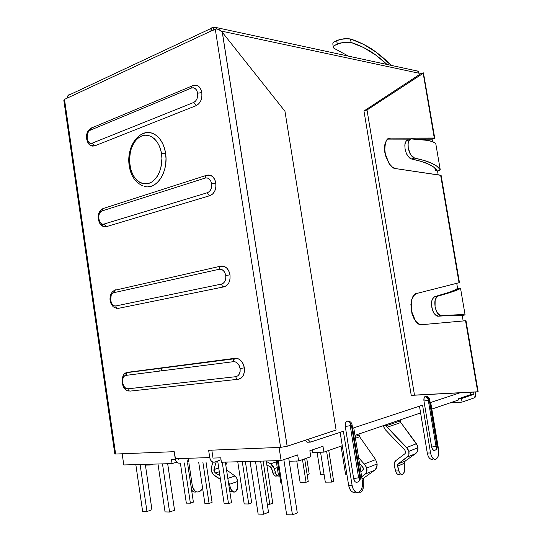 <?xml version="1.0" encoding="UTF-8"?>
<svg xmlns="http://www.w3.org/2000/svg" width="542" height="542" viewBox="0 0 542 542"><rect width="100%" height="100%" fill="white"/><g stroke="black" fill="none" stroke-linecap="round" stroke-linejoin="round"><path stroke-width="0.81" d="M92.336 146.096L94.62 145.913L196.197 105.636C200.459 103.298 202.335 98.962 201.834 92.621L197.647 93.177C198.013 97.709 196.671 100.812 193.63 102.492L196.197 105.636L198.819 103.773L200.825 100.649L201.881 96.727L201.834 92.621L200.682 88.963L198.616 86.32L195.947 85.101M153.535 133.718C138.698 127.837 126.266 147.146 129.179 165.561L129.795 165.208C127.892 152.797 133.407 139.152 141.848 135.94C150.263 132.539 159.639 140.832 161.53 153.792L165.554 153.23C163.548 142.343 158.908 135.602 151.638 132.993C148.271 132.045 144.985 132.451 141.774 134.22C151.408 128.366 163.467 137.668 165.554 153.23L164.409 148.115L162.607 143.467L160.222 139.463L157.349 136.272L154.118 134.003L150.649 132.749M215.811 183.121C214.388 177.031 211.421 174.388 206.902 175.195L103.725 208.338L102.472 208.941L101.991 210.967C96.625 212.356 98.603 226 103.901 224.083L207.498 192.674C210.601 191.265 211.969 188.284 211.604 183.724L215.811 183.121L211.604 183.724C210.594 179.368 208.474 177.478 205.249 178.047L101.991 210.967C96.625 212.356 98.603 226 103.901 224.083L207.498 192.674C207.898 194.449 208.745 195.432 210.045 195.621C214.395 193.67 216.319 189.504 215.811 183.121C215.133 179.368 213.507 176.821 210.933 175.472L206.902 175.195L205.669 175.818L205.249 178.047L101.991 210.967L100.473 211.969L99.335 213.812L98.752 216.217L98.8 218.812L99.477 221.211L100.683 223.053L102.235 224.063L103.901 224.083L207.498 192.674L209.408 191.509L210.865 189.395L211.637 186.665L211.604 183.724L210.77 181.042L209.266 179.016L207.329 177.966L205.249 178.047L101.991 210.967L102.472 208.941C99.247 211.136 97.817 214.232 98.177 218.223C99.247 224.11 101.185 225.98 103.942 226.583L106.395 226.651L210.045 195.621C214.395 193.67 216.319 189.504 215.811 183.121L211.604 183.724C211.969 188.284 210.601 191.265 207.498 192.674C207.898 194.449 208.745 195.432 210.045 195.621L212.728 194.002L214.774 191.055L215.858 187.234L215.811 183.121L214.646 179.361L212.532 176.536L209.808 175.08M115.832 305.952C116.198 307.544 117.025 308.351 118.319 308.371C117.025 308.351 116.198 307.544 115.832 305.952L221.542 284.062C224.713 282.944 226.116 280.092 225.75 275.499L229.984 274.855C229.171 270.553 227.227 267.728 224.158 266.373L220.892 266.122L114.579 290.316L113.901 292.68C108.427 293.574 110.433 307.382 115.832 305.952C116.198 307.544 117.025 308.351 118.319 308.371L224.076 286.82C228.521 285.268 230.492 281.284 229.984 274.855L225.75 275.499C226.116 280.092 224.713 282.944 221.542 284.062C221.949 285.851 222.789 286.772 224.076 286.82L226.82 285.444L228.907 282.687L230.025 278.967L229.984 274.855L228.792 270.993L226.637 267.978L223.86 266.264L220.892 266.122L219.862 266.65L219.266 269.238L113.901 292.68L112.35 293.54L111.191 295.282L110.636 300.221L111.327 302.68L112.553 304.631L114.138 305.783L115.832 305.952L221.542 284.062L223.5 283.073L224.991 281.102L225.784 278.439L225.75 275.499L224.903 272.741L223.372 270.58L221.387 269.354L219.266 269.238L113.901 292.68C108.427 293.574 110.433 307.382 115.832 305.952L221.542 284.062C221.949 285.851 222.789 286.772 224.076 286.82C228.521 285.268 230.492 281.284 229.984 274.855L225.75 275.499C224.727 271.054 222.566 268.967 219.266 269.238L113.901 292.68L114.565 290.336L115.615 289.828L114.579 290.316C111.327 292.057 109.809 295.241 110.026 299.882C110.182 302.28 111.293 304.624 113.366 306.914L116.435 308.296M244.34 367.835C242.877 361.487 239.781 358.303 235.072 358.276L234.34 358.635L233.473 361.677C236.84 361.704 239.049 363.987 240.092 368.526L244.34 367.835L240.092 368.526C240.458 373.153 239.022 375.877 235.784 376.697C236.19 378.499 237.03 379.346 238.304 379.258C242.843 378.113 244.855 374.305 244.34 367.835C243.358 362.876 241.041 359.746 237.389 358.452L234.313 358.662L233.473 361.677L125.954 375.382C120.371 375.769 122.404 389.745 127.912 388.81L235.784 376.697L237.782 375.891L239.307 374.055L240.12 371.466L240.092 368.526L239.225 365.687L237.667 363.391L235.641 361.981L233.473 361.677L125.954 375.382L124.375 376.101L123.19 377.727L122.573 380.01L122.621 382.611L123.319 385.132L124.565 387.191L126.178 388.485L127.912 388.81L235.784 376.697C236.19 378.499 237.03 379.346 238.304 379.258C242.843 378.113 244.855 374.305 244.34 367.835L240.092 368.526C240.458 373.153 239.022 375.877 235.784 376.697C236.19 378.499 237.03 379.346 238.304 379.258L241.102 378.133L243.236 375.572L244.381 371.954L244.34 367.835L243.134 363.865L240.939 360.654L238.107 358.696L235.072 358.276L127.648 372.307L125.439 373.323M359.495 463.302L363.357 468.119L363.391 469.507L362.774 470.51L363.391 469.507L363.004 467.251L359.495 463.302L363.357 468.119L362.774 470.51L360.891 471.96M358.892 492.122L360.816 492.244C362.571 491.235 363.404 489.114 363.323 485.889C363.411 489.06 362.591 491.167 360.877 492.217L358.892 492.122L360.816 492.244L362.767 489.907L363.323 485.889L362.944 480.429L362.307 480.693L362.944 480.422L362.307 480.693M358.574 457.624L365.857 465.876L367.002 469.86L366.832 471.54L365.274 474.033L374.597 470.266L376.595 467.611L377.137 463.932L366.738 468.058L366.832 471.54L365.274 474.033L361.677 476.791L365.274 474.033L374.597 470.266L376.595 467.611L377.137 463.932L375.64 459.602L359.644 436.764L355.437 438.221L359.644 436.764L358.892 434L359.068 435.084L355.146 436.432L359.068 435.084L359.644 436.764L355.437 438.221M394.278 463.01L395.782 460.653L404.955 453.722L405.545 451.466L404.684 449.935L385.267 429.671L404.684 449.935L405.545 451.466L405.565 452.773L404.955 453.722L405.565 452.773L405.545 451.466L404.684 449.935L385.267 429.671L383.119 425.727L386.338 425.727L386.161 424.684L386.338 425.727L400.247 420.958L400.077 419.935L400.816 422.523L387.184 427.238L406.669 447.529L416.493 443.708L400.816 422.523L387.184 427.238L408.004 449.318L408.831 451.357L408.885 454.636L407.34 457.008L415.531 453.695L417.462 451.188L417.97 447.733L408.831 451.357L408.885 454.636L408.295 455.985L398.14 463.911L405.226 461.012L415.531 453.695L416.649 452.617L417.909 449.521L417.503 445.592L400.816 422.523L400.247 420.958L386.338 425.727L387.184 427.238L406.669 447.529L416.493 443.708L400.816 422.523L387.184 427.238L386.161 424.684M404.461 462.014L405.226 461.012L415.531 453.695L407.34 457.008L415.531 453.695C417.279 452.326 418.085 450.341 417.97 447.733L408.831 451.357C409.379 453.837 408.885 455.72 407.34 457.008L398.14 463.911L397.537 464.846L398.804 470.937C399.65 473.667 400.89 474.806 402.51 474.352C404.054 473.444 404.772 471.486 404.657 468.471C404.772 471.445 404.075 473.396 402.564 474.325L404.21 472.211L404.623 470.436L404.264 463.369L397.557 466.134L397.537 464.846L398.14 463.911L405.226 461.012L404.264 463.369L397.557 466.134L399.454 472.631L400.369 473.85L402.51 474.352C400.89 474.806 399.65 473.667 398.804 470.937L395.592 470.991C396.439 473.715 397.679 474.846 399.305 474.392L399.352 474.372M359.407 478.593L360.45 476.682L359.407 478.593C359.583 480.761 358.818 481.96 357.103 482.19C358.818 481.96 359.583 480.761 359.407 478.593L358.614 477.766L353.669 478.633L345.274 426.513C344.99 423.654 345.647 421.825 347.239 421.032L348.296 421.046L347.239 421.032C348.994 421.134 350.132 422.265 350.654 424.406L350.207 425.673L358.614 477.766L353.669 478.633C354.292 481.398 355.437 482.576 357.103 482.19L356.026 482.258L354.99 481.608L353.669 478.633C354.292 481.398 355.437 482.576 357.103 482.19C358.818 481.96 359.583 480.761 359.407 478.593L358.614 477.766L353.669 478.633L345.274 426.513L345.545 422.99L346.263 421.71L347.74 421.053C349.272 421.425 350.24 422.543 350.654 424.406L351.446 425.267L352.07 424.84L351.446 425.267L350.654 424.406L350.207 425.673L358.614 477.766L359.156 478.606L359.847 477.265L351.446 425.267L352.07 424.84C351.697 422.57 350.24 421.303 347.707 421.046C349.251 421.405 350.234 422.523 350.654 424.406L350.207 425.673L345.274 426.513C344.99 424.027 345.498 422.265 346.799 421.236L347.707 421.046L346.799 421.236M429.704 399.779L437.374 445.551L436.642 447.082C436.798 449.006 436.066 450.09 434.447 450.334C436.066 450.09 436.798 449.006 436.642 447.082L435.998 446.33L431.656 447.082L423.959 401.033C423.681 398.77 424.074 397.225 425.131 396.398L425.849 396.283L428.62 399.203L428.295 400.301L435.998 446.33L436.642 447.082L436.967 445.937L429.264 399.982L428.62 399.203L428.295 400.301L435.998 446.33L431.656 447.082C432.204 449.528 433.133 450.612 434.447 450.334L432.76 449.738L431.656 447.082C432.204 449.528 433.133 450.612 434.447 450.334C436.066 450.09 436.798 449.006 436.642 447.082L435.998 446.33L431.656 447.082L423.959 401.033L424.101 397.943L425.402 396.277L426.134 396.277L425.402 396.277L429.264 399.982L429.684 399.698M307.87 439.386L310.512 442.096L307.05 442.252L305.132 440.294L307.05 442.252L310.512 442.096L307.87 439.386L310.512 442.096L343.384 431.256L352.104 485.402C353.303 490.734 355.511 492.996 358.723 492.197C361.731 490.327 362.95 486.648 362.381 481.154C362.95 486.486 361.792 490.144 358.906 492.116L358.723 492.197C355.511 492.996 353.303 490.734 352.104 485.402L353.052 488.681L354.651 491.127L356.643 492.36L358.723 492.197L360.572 490.686L361.907 488.051L362.544 484.704L362.381 481.154L353.757 427.834L422.564 405.145L430.551 452.956L431.371 455.869L432.679 458.071L434.284 459.23L435.931 459.176C433.397 459.745 431.608 457.672 430.551 452.956L427.286 453.058C428.343 457.76 430.138 459.826 432.672 459.257L432.78 459.203M305.132 440.294L307.05 442.252L310.512 442.096L343.384 431.256L352.104 485.402L348.655 485.422C349.854 490.727 352.063 492.99 355.274 492.19L355.464 492.109M348.526 56.151L335.031 48.855L348.526 56.151L335.031 48.855L333.533 47.872L333.425 46.659L334.732 45.338L340.701 42.94L348.14 42.032L351.094 42.466L350.518 38.997L347.571 38.563L340.139 39.471L336.711 40.582L337.28 44.044L344.502 42.222L351.094 42.466C361.439 46.016 369.752 50.284 376.019 55.257L387.035 64.478L376.019 55.257L363.716 47.601L351.094 42.466L350.518 38.997C361.196 42.682 369.752 47.093 376.182 52.222L391.222 65.379L376.182 52.222L363.519 44.309L350.491 38.99C364.827 43.468 378.397 52.262 391.222 65.379M215.269 29.065L280.6 447.374L287.138 446.256L222.267 32.235L218.65 29.376L216.786 28.848L215.269 29.065L280.6 447.374L208.636 450.28L209.734 457.57L175.235 458.708L174.192 451.676L115.622 454.04L64.491 99.382L63.841 100.351L63.983 101.381L64.491 99.382L215.269 29.065L280.6 447.374L208.636 450.28L209.734 457.57L175.235 458.708C175.994 462.041 177.641 463.505 180.168 463.092L178.542 463.139L177.031 462.326L175.865 460.768L174.192 451.676L115.622 454.04L64.491 99.382L211.014 31.05L211.36 28.306L213.494 27.344L215.757 27.446L216.956 28.868L215.946 27.574L214.761 27.107L213.494 27.344L213.866 29.722L213.494 27.344L212.335 27.418L210.994 29.424L211.014 31.05L216.786 28.848L220.58 30.569L222.267 32.235C219.781 29.525 217.45 28.469 215.269 29.065L211.014 31.05C210.791 28.435 211.617 27.195 213.494 27.344C214.957 26.775 216.109 27.283 216.956 28.868M114.775 453.844L115.622 454.04L114.755 453.871L115.622 454.04L64.491 99.382L67.574 97.946L68.116 95.385L69.044 94.681M211.814 450.151L213.013 458.078L220.736 457.827L221.4 462.224L281.108 460.558L297.673 454.901L298.628 460.978L310.796 456.716L309.848 450.741L322.964 446.262L323.899 452.123L342.273 445.693L340.125 432.333M476.384 391.927L473.552 392.103L473.932 394.312L461.479 398.56L462.082 402.11L474.541 397.781L475.544 396.358L475.314 392.008L459.934 392.821L430.7 402.455L438.607 449.623C439.169 454.474 438.275 457.651 435.931 459.176L436.039 459.121C438.315 457.529 439.169 454.359 438.607 449.623L438.37 455.659L437.36 457.915L435.931 459.176C433.397 459.745 431.608 457.672 430.551 452.956L422.564 405.145L353.757 427.834L362.381 481.154L353.757 427.834L422.564 405.145L430.551 452.956L427.286 453.058L420.592 412.929L354.969 435.334L420.592 412.929L419.467 406.161M431.818 409.095L458.546 399.969L431.818 409.095L458.546 399.969L458.349 398.79L461.479 398.56L462.082 402.11L474.541 397.781L475.612 393.743L475.314 392.008L411.249 395.375L363.96 110.988L419.332 74.64L419.095 73.245L221.143 31.043L419.095 73.245L417.679 71.097L416.324 70.806L417.848 71.205L418.654 72.059L419.095 73.245L221.143 31.043M122.167 453.776L123.779 464.948L122.167 453.776L123.779 464.948L172.058 463.6L176.848 462.157L172.058 463.6L171.441 459.42L175.344 459.298M197.722 85.717C199.89 87.018 201.258 89.315 201.834 92.621L197.647 93.177C196.658 88.908 194.578 87.208 191.414 88.061L90.223 130.229C84.959 132.099 86.916 145.581 92.113 143.19L193.63 102.492L196.197 105.636C200.459 103.298 202.335 98.962 201.834 92.621C200.432 86.645 197.518 84.267 193.094 85.48L191.712 86.131L191.414 88.061L90.223 130.229L88.739 131.367L87.621 133.318L87.099 138.366L87.77 140.71L88.956 142.451L90.48 143.318L92.113 143.19L193.63 102.492L195.506 101.158L196.929 98.915L197.688 96.117L197.647 93.177L196.827 90.568L195.357 88.678L193.453 87.797L191.414 88.061L90.223 130.229L90.568 128.468C87.391 130.839 86.07 134.287 86.598 138.82C88.007 143.982 89.003 144.883 91.673 145.879L92.323 146.089M147.932 186.78L151.469 186.15L154.876 184.49L158.027 181.861L160.791 178.352L163.047 174.09L164.714 169.253L165.71 164.023L165.994 158.61L165.554 153.23C168.765 171.59 156.496 190.269 144.49 186.394M147.085 132.539L143.522 133.386M172.058 463.6L123.779 464.948L172.058 463.6L171.441 459.42L172.058 463.6L176.848 462.157M180.764 458.525L178.521 459.196L180.764 458.525L178.521 459.196L178.433 458.6M310.512 442.096L343.384 431.256L352.104 485.402L348.655 485.422L342.273 445.693L323.899 452.123L322.964 446.262L309.848 450.741L310.796 456.716L298.628 460.978L297.673 454.901L281.108 460.558L221.4 462.224L220.736 457.827L213.013 458.078L212.789 456.608L213.013 458.078L220.736 457.827L221.4 462.224L281.108 460.558L279.062 447.435L281.108 460.558L297.673 454.901L298.628 460.978L289.198 461.228L298.628 460.978L310.796 456.716L309.848 450.741L322.964 446.262L323.899 452.123L312.551 452.516L312.145 449.962M153.088 464.128L150.168 464.995L153.088 464.128L150.168 464.995L145.412 465.124L150.168 464.995L150.053 464.216L150.168 464.995L145.412 465.124M67.574 97.946C67.432 95.717 68.285 94.579 70.142 94.532L68.014 95.528L67.574 97.946L211.014 31.05M338.994 39.79L334.17 41.89L332.863 43.224L332.869 44.295L332.863 43.224L334.17 41.89L336.711 40.582L343.933 38.753L350.518 38.997L351.094 42.466C363.567 46.3 375.552 53.638 387.035 64.478M465.097 314.936L460.544 288.324L453.6 291.386L438.024 296.115L436.432 297.287L435.301 299.692L434.813 302.992L435.07 306.718L436.053 310.322L437.604 313.276L439.467 315.166L441.351 315.735L457.597 314.794L465.097 314.936L460.544 288.324L453.6 291.386L438.024 296.115L434.772 296.637L433.18 297.802L432.042 300.2L431.547 303.493L431.805 307.212L432.78 310.803L434.332 313.743L436.195 315.634L438.085 316.203L454.108 315.268L461.594 315.39L454.108 315.268L438.085 316.203L441.351 315.735L437.604 313.276C436.805 312.538 435.958 310.356 435.07 306.718C434.711 302.992 434.792 300.647 435.301 299.692L437.048 296.637L438.024 296.115L433.796 297.158L432.042 300.2C431.527 301.156 431.446 303.493 431.805 307.212C432.685 310.837 433.532 313.019 434.332 313.743L438.085 316.203L457.597 314.794L465.097 314.936L460.544 288.324C458.762 289.821 451.256 292.416 438.024 296.115L436.005 297.951L435.131 300.349L435.07 306.718L436.506 311.379L437.99 313.791L439.677 315.295L441.351 315.735C455.063 314.753 462.976 314.489 465.097 314.936L460.971 315.308M450.138 291.989L434.772 296.637L450.138 291.989L457.075 288.961L450.138 291.989M440.246 169.754L437.509 170.933L438.18 174.856L437.509 170.933L435.734 170.649L435.375 168.535L435.734 170.649L436.229 170.513L436.005 169.206M434.731 138.102L423.444 72.872L434.271 138.027L434.745 138.183L432.082 139.172L432.509 141.665L432.082 139.172L416.832 139.152M410.396 139.145L387.74 139.111M456.94 288.961L455.978 289.11L456.059 289.591L455.978 289.11L457.644 288.669L456.73 283.324L457.644 288.669L460.449 288.29M465.104 314.956L462.218 315.43L463.159 320.945L462.218 315.43L460.443 315.261M470.449 392.266L470.842 394.549L470.449 392.266L470.842 394.549L473.932 394.312L461.479 398.56L462.082 402.11L449.704 402.991L462.082 402.11L474.541 397.781C475.517 397.218 475.869 395.877 475.612 393.743L475.314 392.008L476.343 391.927L475.314 392.008M440.741 175.825L440.632 175.222L395.707 168.603C392.774 167.715 390.558 166.015 389.061 163.501L392.306 167.038L395.707 168.603L441.1 175.384L440.632 175.222L459.04 282.734L459.481 282.592M419.257 74.186L421.852 73.285M466.005 320.708L465.544 320.735L477.705 391.778L478.152 391.771L476.343 391.927M194.28 492.014L191.631 490.334C193.033 491.899 194.619 492.421 196.394 491.906C194.619 492.421 193.033 491.899 191.631 490.334M161.618 370.836L161.184 367.93M287.138 446.256L222.335 32.324L284.957 111.252L222.335 32.324L284.957 111.252L336.094 430.03L287.192 446.235L336.094 430.03L284.957 111.252L336.094 430.03L287.138 446.256L280.6 447.374L287.138 446.256L222.267 32.235L287.192 446.235L222.267 32.235M63.942 101.232L63.888 100.074L64.491 99.382M159.206 371.141L158.779 368.242M190.994 486.059L192.363 486.052L190.994 486.059L192.363 486.052L188.894 462.848L192.363 486.052L193.223 488.87L194.795 490.964L196.827 492.021L199.002 491.885L201.001 490.585L202.586 488.139L199.199 491.811C195.73 492.664 193.453 490.747 192.363 486.052L188.894 462.848M188.684 461.445L188.209 458.281M478.152 391.764L465.991 320.715L421.92 324.678C419.061 324.455 416.893 323.188 415.423 320.878L411.256 310.437L411.791 299.204L414.84 294.381L416.676 293.473L459.04 282.734L440.632 175.222L395.707 168.603C391.771 168.691 388.16 163.399 384.867 152.729C384.63 142.302 386.534 137.424 390.586 138.102L389.034 138.379L386.446 140.527L384.867 144.531L384.542 147.065L385.511 155.649L389.061 163.501L384.867 152.729C384.21 148.826 384.427 145.358 385.511 142.329L387.123 139.68L390.586 138.102L388.092 138.86L390.586 138.102L434.643 138.278M433.485 138.759L432.082 139.172L432.509 141.665M440.632 175.222L459.04 282.734L416.676 293.473L413.824 295.356L411.791 299.204L410.883 304.482L411.906 313.384L414.027 318.71L415.423 320.878L418.6 323.845L421.92 324.678C418.099 325.735 414.542 320.986 411.256 310.437C410.931 299.394 412.74 293.737 416.676 293.473L459.46 282.606L441.134 175.513M423.573 72.98L367.009 109.979L363.96 110.988L419.332 74.64L419.095 73.245C418.715 71.619 417.794 70.806 416.324 70.806M473.552 392.103L473.932 394.312L470.842 394.549L458.349 398.79L458.546 399.969L458.349 398.79L470.842 394.549L473.932 394.312L473.552 392.103L459.934 392.821L430.7 402.455L459.934 392.821L411.249 395.375L477.705 391.778L465.544 320.735L421.92 324.678L465.544 320.735L477.705 391.778L414.488 395.118L477.705 391.778M421.839 73.292C423.498 72.743 423.946 72.743 423.194 73.299L367.009 109.979L363.96 110.988L419.332 74.64L419.095 73.245M388.092 138.86L390.586 138.102L434.271 138.027L423.194 73.299L367.009 109.979L414.488 395.118L411.249 395.375L363.96 110.988L411.249 395.375L414.488 395.118L367.009 109.979L363.96 110.988M456.533 289.326L457.075 288.954C455.226 290.444 447.794 293.005 434.772 296.637L434.759 296.643M409.285 139.897L406.588 140.527L405.389 142.465L404.847 145.412L405.077 148.942L406.053 152.553L407.625 155.696L409.535 157.946L411.486 158.989C419.793 160.839 425.416 162.519 428.336 164.036C432.767 166.137 435.585 168.196 436.777 170.222L435.734 170.649L435.375 168.535M407.482 139.985L408.248 139.87L406.344 140.771L405.389 142.465C404.847 143.224 404.745 145.378 405.077 148.942C405.958 152.559 406.805 154.809 407.625 155.696L411.486 158.989L414.637 158.108L410.782 154.795C409.969 153.908 409.115 151.652 408.234 148.027C407.902 144.457 408.004 142.289 408.539 141.53L409.488 139.836L411.392 138.942L427.834 140.398C425.043 139.714 419.562 139.226 411.392 138.942L409.738 139.592L408.539 141.53L408.004 144.484L408.234 148.027L409.21 151.638L410.782 154.795L412.692 157.058L414.637 158.108L424.291 160.527L431.744 163.291L437.028 166.34L440.219 169.626L435.761 143.576L432.828 141.794L427.834 140.398C432.089 141.299 434.731 142.356 435.761 143.576L440.219 169.626L439.765 170.181L437.509 170.933L435.734 170.649L436.777 170.222L433.58 167.011L428.336 164.036L420.985 161.347L411.486 158.989L414.637 158.108C423.099 160.005 428.797 161.733 431.744 163.291C436.215 165.439 439.047 167.553 440.219 169.626L437.509 170.933L435.734 170.649M436.669 170.357L436.777 170.222C433.925 165.723 425.49 161.977 411.486 158.989L414.637 158.108C428.878 161.177 437.408 165.019 440.219 169.626L435.761 143.576C433.282 140.886 425.158 139.341 411.392 138.942L409.901 139.45L408.749 141.008L408.099 143.427L408.234 148.027L410.402 154.172L412.049 156.442L414.637 158.108M465.016 314.983L460.497 315.566M457.075 288.954L455.978 289.11L458.146 288.588L457.644 288.669L456.73 283.324M336.636 40.609L337.28 44.044L334.15 45.779L333.323 46.944L333.635 47.994L335.031 48.855L333.533 47.872L333.425 46.659L334.732 45.338L337.28 44.044L343.669 42.337L346.995 42.032L351.094 42.466M353.194 492.353L351.202 491.12L349.604 488.688L348.655 485.422L342.273 445.693L323.899 452.123L312.551 452.516L323.899 452.123M430.551 452.956L427.286 453.058L428.105 455.964L429.413 458.159L431.019 459.318L432.672 459.257C430.138 459.826 428.343 457.76 427.286 453.058L420.592 412.929L354.969 435.334M428.62 399.203L428.295 400.301L423.959 401.033C423.675 398.512 424.156 396.927 425.402 396.277C427.069 396.337 428.139 397.313 428.62 399.203L429.264 399.982L429.372 399.637M437.374 445.551L436.967 445.937L429.264 399.982L429.718 399.745M435.998 446.33L428.295 400.301L423.959 401.033L431.656 447.082M358.614 477.766L350.207 425.673L345.274 426.513L353.669 478.633M351.446 425.267L359.847 477.265L351.446 425.267L350.654 424.406M470.842 394.549L458.349 398.79L461.479 398.56L473.932 394.312M399.305 474.392L398.221 474.494L397.151 473.898L396.236 472.678L394.352 466.201L394.285 462.983L395.782 460.653L404.955 453.722L395.782 460.653C394.285 461.919 393.804 463.769 394.352 466.201L395.592 470.991C396.439 473.715 397.679 474.846 399.305 474.392M405.226 461.012L404.264 463.369L404.657 468.471L404.264 463.363L397.557 466.134L398.14 463.911L405.226 461.012L415.531 453.695M417.97 447.733L416.493 443.708L406.669 447.529L408.831 451.357L417.97 447.733L416.493 443.708M397.557 466.134L398.804 470.937L395.592 470.991L394.352 466.201M383.119 425.727L385.267 429.671L383.153 425.904L386.338 425.727L400.247 420.958L400.077 419.935M227.22 462.062L225.79 464.982M219.314 471.757L215.438 473.037L219.91 475.666L215.438 473.037L219.314 471.757L215.438 473.037L214.144 471.479L213.948 469.555L218.744 467.997L213.948 469.555L216.278 461.615M226.536 469.873L234.971 475.971L226.536 469.873L234.971 475.971L227.83 478.41L234.971 475.971L236.759 478.254L234.971 475.971L227.83 478.41M228.331 481.689L229.483 484.284L228.331 481.689L229.483 484.284L237.525 481.479L236.759 478.254L237.525 481.479L237.599 488.213L236.095 491.228L234.916 491.994L232.41 491.574L230.716 488.837L229.483 484.284L237.525 481.479L237.742 486.337C237.721 489.162 236.807 491.038 234.984 491.967C233.019 492.495 231.597 491.452 230.716 488.837L229.415 488.837L230.716 488.837L229.483 484.284L237.525 481.479C237.342 479.02 236.495 477.184 234.971 475.971M231.028 492.109L229.835 491.594L233.101 491.967M212.904 462.17L211.36 467.455C210.852 470.944 212.091 473.844 215.093 476.14L220.458 479.318L213.25 474.535L211.427 471.005L211.36 467.455L211.197 469.745L211.861 472.258L213.25 474.535L220.458 479.318M219.91 475.666L215.438 473.037L213.88 470.47L213.948 469.555L218.744 467.997M276.359 461.859L270.695 463.789L276.359 461.859L270.695 463.789L266.278 461.33L270.695 463.789L272.911 465.788L274.299 468.647L277.253 467.611L274.299 468.647L271.874 464.636L266.278 461.33M279.74 475.74C277.836 476.628 276.4 475.693 275.444 472.942C276.257 475.415 277.545 476.425 279.293 475.971L278.093 476.079L276.068 474.46L274.299 468.647L277.253 467.611M266.82 464.819L271.176 467.556L272.87 472.983L275.444 472.942L272.87 472.983C273.69 475.456 274.97 476.459 276.718 476.005L277.761 475.991M270.695 463.789L274.299 468.647L275.444 472.942L272.87 472.983L271.725 468.701L270.289 466.757L271.725 468.701L273.493 474.494L275.519 476.113M361.988 478.728L363.946 477.922L363.16 478.965L363.946 477.922L361.988 478.728L363.946 477.922L374.597 470.266C376.399 468.83 377.246 466.716 377.137 463.932L375.64 459.602L364.461 463.952L375.64 459.602L359.644 436.764L358.892 434M377.137 463.932L375.64 459.602L364.461 463.952L366.738 468.058L377.137 463.932L366.738 468.058C367.334 470.693 366.846 472.685 365.274 474.033L374.597 470.266L363.946 477.922L374.597 470.266M363.154 478.986L363.323 485.889L362.944 480.429L363.946 477.922M356.284 492.373L355.735 492.19M221.028 459.758L214.686 462.116C212.173 462.543 210.52 461.025 209.734 457.57L210.384 459.704L211.556 461.317L213.067 462.163L214.686 462.116L219.727 460.531L214.686 462.116C212.173 462.543 210.52 461.025 209.734 457.57L175.235 458.708L174.192 451.676L115.622 454.04M187.83 459.06L188.142 458.281M161.53 153.792L160.507 149.206L158.894 145.039L156.76 141.448L154.192 138.576L151.299 136.537L148.196 135.398L145.005 135.202L141.848 135.94L138.847 137.58L136.117 140.046L133.759 143.244L131.848 147.045L130.459 151.306L129.416 160.554L130.764 169.653L132.289 173.725L134.314 177.275L136.774 180.174L139.572 182.295L142.607 183.562L145.764 183.921L148.935 183.345L151.99 181.848L154.809 179.483L157.275 176.326L159.294 172.498L160.778 168.155L161.922 158.61L161.53 153.792L165.554 153.23L161.53 153.792C163.548 166.712 157.492 180.642 148.935 183.345C139.179 184.978 132.804 178.928 129.795 165.208C127.892 152.797 133.407 139.152 141.848 135.94C150.263 132.539 159.639 140.832 161.53 153.792C163.548 166.712 157.492 180.642 148.935 183.345C139.179 184.978 132.804 178.928 129.795 165.208L129.179 165.561C130.69 175.71 135.229 182.471 142.803 185.831M240.092 368.526C239.049 363.987 236.84 361.704 233.473 361.677L125.954 375.382C120.371 375.769 122.404 389.745 127.912 388.81C128.278 390.416 129.098 391.168 130.385 391.073L237.992 379.292M127.912 388.81C128.278 390.416 129.098 391.168 130.385 391.073C129.098 391.168 128.278 390.416 127.912 388.81L235.784 376.697M237.267 358.418L126.903 372.645L125.954 375.382L126.875 372.666L127.648 372.307L126.903 372.645C120.06 373.011 120.568 391.168 129.152 391.012M235.072 358.276L127.648 372.307L235.072 358.276C233.853 358.696 233.324 359.827 233.473 361.677M224.076 286.82L118.319 308.371L224.076 286.82C222.789 286.772 221.949 285.851 221.542 284.062M224.042 266.332L219.876 266.63L219.266 269.238C222.566 268.967 224.727 271.054 225.75 275.499M100.06 222.274L103.19 226.238L106.395 226.651L103.901 224.083L106.395 226.651L210.045 195.621C208.745 195.432 207.898 194.449 207.498 192.674M210.845 175.432L205.675 175.804L205.249 178.047C208.474 177.478 210.594 179.368 211.604 183.724M197.674 85.69C196.956 84.938 194.971 85.08 191.712 86.131L91.977 127.81L90.568 128.468L90.223 130.229C84.959 132.099 86.916 145.581 92.113 143.19L94.62 145.913L196.197 105.636L193.63 102.492C196.671 100.812 198.013 97.709 197.647 93.177C196.658 88.908 194.578 87.208 191.414 88.061L191.712 86.131L193.094 85.48C191.834 85.473 191.272 86.334 191.414 88.061M193.63 102.492L92.113 143.19L94.62 145.913L196.197 105.636M90.914 145.452L94.62 145.913L92.113 143.19M346.846 474.162L345.545 474.175L346.846 474.162L345.545 474.175L341.04 446.12M324.089 474.48L320.613 474.528L324.089 474.48L320.613 474.528L317.09 452.36M328.743 450.429L333.662 481.249L328.743 450.429L333.662 481.249L331.528 482.095L326.602 451.181L331.528 482.095L325.308 482.136L320.552 452.238M331.528 482.095L333.662 481.249L331.528 482.095L325.308 482.136L331.528 482.095L326.602 451.181M304.658 458.864L308.222 481.445L304.658 458.864L308.222 481.445L306.061 482.272L302.49 459.623L306.061 482.272L300.119 482.319L296.772 461.025M306.061 482.272L308.222 481.445L306.061 482.272L300.119 482.319L306.061 482.272L302.49 459.623M288.69 457.97L297.287 512.874L288.69 457.97L297.287 512.874L292.47 514.9L283.832 459.63L292.47 514.9L286.671 514.764L278.236 460.639M292.47 514.9L297.287 512.874L292.47 514.9L286.671 514.764L292.47 514.9L283.832 459.63M260.614 461.127L268.52 512.258L260.614 461.127L268.52 512.258L263.649 514.222L255.478 461.269L263.649 514.222L258.155 514.101L250.052 461.425M263.649 514.222L268.52 512.258L263.649 514.222L258.155 514.101L263.649 514.222L255.478 461.269M266.224 460.971L272.755 503.118L266.224 460.971L272.755 503.118L269.801 504.284L263.114 461.059L269.801 504.284L267.281 504.25L269.801 504.284L263.114 461.059M269.801 504.284L272.755 503.118L269.801 504.284L267.281 504.25M245.377 461.554L251.718 502.854L245.377 461.554L251.718 502.854L248.744 503.992L242.254 461.642L248.744 503.992L244.198 503.931L237.748 461.764M248.744 503.992L251.718 502.854L248.744 503.992L244.198 503.931L248.744 503.992L242.254 461.642M225.357 462.109L231.509 502.603L228.521 503.714L231.509 502.603L225.357 462.109L231.509 502.603L228.521 503.714L222.22 462.197L228.521 503.714L224.151 503.653L217.708 461.161M228.521 503.714L224.151 503.653L228.521 503.714L222.22 462.197M167.681 463.722L174.558 510.252L169.585 512.027L174.558 510.252L167.681 463.722L174.558 510.252L169.585 512.027L162.485 463.864L169.585 512.027L165.046 511.919L157.993 463.993M169.585 512.027L165.046 511.919L169.585 512.027L162.485 463.864M206.062 462.36L212.085 502.359L209.077 503.45L212.085 502.359L206.062 462.36L212.085 502.359L209.077 503.45L202.911 462.448L209.077 503.45L204.876 503.389L198.745 462.57M209.077 503.45L204.876 503.389L209.077 503.45L202.911 462.448M187.532 462.882L193.392 502.122L190.377 503.193L193.392 502.122L187.532 462.882L193.392 502.122L190.377 503.193L184.382 462.97L190.377 503.193L186.333 503.139L180.378 463.085M187.329 461.486L187.132 460.199M190.377 503.193L186.333 503.139L190.377 503.193L184.382 462.97M145.303 464.345L151.943 509.765L146.957 511.499L151.943 509.765L145.303 464.345L151.943 509.765L146.957 511.499L140.1 464.494L146.957 511.499L142.627 511.397L135.825 464.609M146.957 511.499L142.627 511.397L146.957 511.499L140.1 464.494M281.63 482.448L280.79 482.455L281.63 482.448L280.79 482.455L277.389 460.659M307.158 474.711L309.191 473.952L306.697 458.153L309.191 473.952L307.158 474.711L309.191 473.952L306.697 458.153M279.645 475.11L278.425 475.124L279.645 475.11L278.425 475.124L276.176 460.693M201.834 92.621L197.647 93.177M129.206 165.744L129.795 165.208M398.804 470.937L395.592 470.991M352.104 485.402L348.655 485.422C349.854 490.727 352.063 492.99 355.274 492.19M348.174 38.597L347.822 38.577M345.335 38.611L344.468 38.692M342.3 39.004L340.843 39.302M336.711 40.582L337.28 44.044M280.6 447.374L208.636 450.28L209.734 457.57M103.901 224.083L106.395 226.651L210.045 195.621M101.991 210.967C101.889 209.375 102.465 208.501 103.725 208.338L102.587 208.894M90.223 130.229C90.128 128.671 90.71 127.865 91.977 127.81L90.324 128.949M229.984 274.855C228.534 268.636 225.506 265.722 220.892 266.122C219.659 266.393 219.117 267.436 219.266 269.238M114.938 290.045L113.908 290.647M145.181 186.55C157.024 189.632 168.677 171.17 165.554 153.23M281.108 460.558L279.062 447.435M298.628 460.978L289.198 461.228M459.934 392.821L411.249 395.375M332.869 44.295L333.316 46.985M334.272 41.815L334.787 41.504M437.279 316.128L438.085 316.203C451.574 315.234 459.413 314.963 461.594 315.39M431.595 305.566L432.645 310.43M438.18 174.856L437.509 170.933M456.059 289.591L455.978 289.11L457.644 288.669M463.159 320.945L462.218 315.43M462.082 402.11L449.704 402.991M423.194 73.299L434.271 138.027C435.131 138.081 434.731 138.373 433.058 138.887L432.082 139.172M287.192 446.235L222.335 32.324M202.586 488.139C198.426 493.884 195.018 493.186 192.363 486.052M458.349 398.79L461.479 398.56M390.586 138.102L434.271 138.027M367.009 109.979L414.488 395.118M456.479 289.028L455.978 289.11M405.07 148.887L405.416 150.547M409.752 158.122L411.486 158.989M438.024 296.115L434.772 296.637M438.085 316.203L441.351 315.735M348.655 485.422L342.273 445.693M427.286 453.058L420.592 412.929M436.642 447.082L436.967 445.937L429.264 399.982M428.295 400.301L423.959 401.033M350.207 425.673L345.274 426.513M213.494 27.344L213.866 29.722M150.168 464.995L150.053 464.216M355.146 436.432L359.068 435.084M383.153 425.904L386.338 425.727L387.184 427.238M406.669 447.529L408.831 451.357M407.34 457.008L398.14 463.911M400.816 422.523L400.247 420.958M215.438 473.037L213.948 469.555M237.525 481.479L237.742 486.337C236.285 492.868 233.941 493.701 230.716 488.837L229.483 484.284M230.716 488.837L229.415 488.837M229.835 491.594L232.742 491.79M275.444 472.942L274.299 468.647M272.87 472.983C273.852 475.774 275.309 476.689 277.24 475.727M375.64 459.602L359.644 436.764M364.461 463.952L366.738 468.058M365.274 474.033L361.677 476.791M175.235 458.708C175.994 462.041 177.641 463.505 180.168 463.092M125.954 375.382C125.846 373.729 126.408 372.706 127.648 372.307M113.901 292.68C113.793 291.061 114.369 290.112 115.615 289.828M206.902 175.195C205.655 175.33 205.1 176.279 205.249 178.047M425.131 396.398L425.849 396.283C428.065 396.534 429.345 397.672 429.691 399.705M114.802 453.986L63.841 100.351M417.679 71.097L215.757 27.446M68.014 95.528L211.36 28.306M409.488 139.836L406.344 140.771M433.796 297.158L437.048 296.637M436.08 449.528C437.001 448.905 437.435 447.617 437.387 445.666M358.858 481.296C359.983 480.476 360.525 479.006 360.477 476.879M360.45 476.682L352.09 424.969"/></g></svg>
